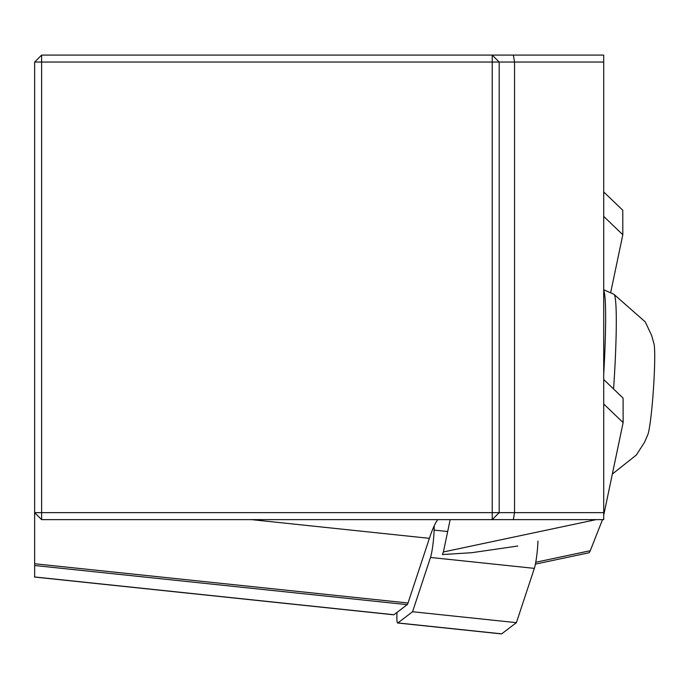 <?xml version="1.0" encoding="UTF-8"?>
<svg xmlns="http://www.w3.org/2000/svg" width="689" height="689" viewBox="0 0 689 689"><rect width="100%" height="100%" fill="white"/><g stroke="black" fill="none" stroke-linecap="round" stroke-linejoin="round"><path stroke-width="1.03" d="M437.773 519.627A232.271 24.279 -84 0 0 429.393 538.333L408.017 602.996A18.586 1.946 96 0 1 407.19 604.649L393.953 614.734A18.586 1.946 96 0 1 393.755 614.803A18.586 1.946 96 0 1 393.574 614.691M41.616 55.086L34.648 62.053L41.616 62.053L41.616 55.086L603.71 55.086L603.71 519.627L41.616 519.627L41.616 512.659L492.222 512.659L492.222 62.053L41.616 62.053L41.616 512.659L34.648 512.659L41.616 519.627M393.953 614.734L34.648 576.969L34.648 62.053M603.71 62.053L499.189 62.053L499.189 512.659L603.71 512.659M499.189 62.053L492.222 55.086L492.222 62.053L499.189 62.053M499.189 512.659L492.222 512.659L492.222 519.627L499.189 512.659M610.635 292.825L622.813 234.734L622.77 210.231L603.71 191.955M596.157 519.627L443.397 551.975L450.175 519.627M603.71 403.987L623.132 422.607L603.71 515.226M517.801 546.015L471.75 552.707L442.381 554.55L443.397 551.975M623.132 422.607L623.089 398.104L603.71 379.518M535.405 564.11L588.88 552.793A34.838 3.643 -84 0 0 590.266 550.709L602.522 519.627M622.813 234.734L603.71 216.424M590.266 550.709L535.758 562.25M612.349 474.058L636.309 455.041L644.482 442.39L647.979 434.251A46.456 3.161 -86.1 0 0 654.55 367.022A46.456 3.161 -86.1 0 0 654.05 344.069L651.673 335.543L645.274 321.901L613.821 294.237L603.71 289.759M397.028 612.392A18.586 1.946 -84 0 0 397.674 623.002A18.586 1.946 -84 0 0 397.872 622.934L412.556 611.746L430.504 557.453A18.586 1.946 96 0 0 434.122 530.108L434.259 525.733M397.674 623.002L501.514 633.914A18.586 1.946 96 0 0 501.713 633.846L516.397 622.658L534.345 568.365A18.586 1.946 -84 0 0 537.963 541.02M516.397 622.658L412.556 611.746M251.459 519.627L429.393 538.333M34.648 563.748L408.017 602.996M34.648 565.497L407.19 604.649M513.339 519.627L514.545 512.659L514.545 62.053L513.339 55.086M613.572 388.975A92.24 6.27 -86.1 0 0 615.94 342.364A92.24 6.27 -86.1 0 0 613.821 294.237M603.71 374.101A96.271 6.545 -86.1 0 0 605.269 339.703A96.271 6.545 -86.1 0 0 603.71 290.336M447.678 531.529L434.122 530.108M534.345 568.365L430.504 557.453M501.713 633.846L397.872 622.934M34.45 577.038L393.755 614.803"/></g></svg>
